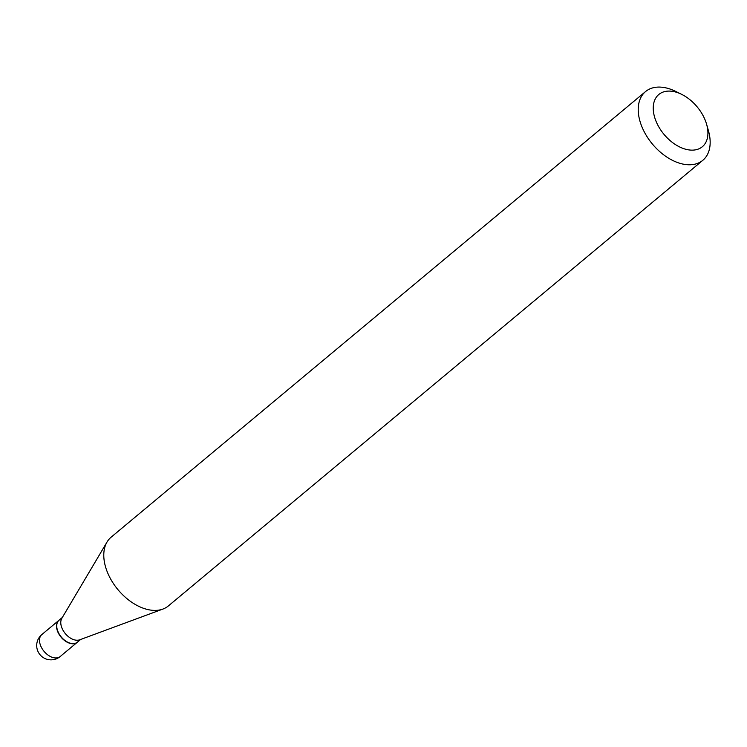 <?xml version="1.0" encoding="UTF-8"?>
<svg xmlns="http://www.w3.org/2000/svg" width="747" height="747" viewBox="0 0 747 747"><rect width="100%" height="100%" fill="white"/><g stroke="black" fill="none" stroke-linecap="round" stroke-linejoin="round"><path stroke-width="1.12" d="M58.966 620.281A14.314 9.067 50.2 0 0 58.864 620.365A14.314 9.067 50.2 0 0 57.248 630.393A14.314 9.067 50.2 0 0 66.352 641.748A14.314 9.067 50.2 0 0 77.193 642.355A14.314 9.067 50.2 0 0 77.296 642.261M62.346 617.461L59.078 620.187A14.314 9.067 50.2 0 0 57.276 629.618A14.314 9.067 50.2 0 0 67.809 642.252A14.314 9.067 50.2 0 0 72.272 643.578A14.314 9.067 50.2 0 0 77.408 642.177L80.676 639.451M681.6 94.327L675.549 91.339A44.736 28.33 50.2 0 0 661.609 87.194A44.736 28.33 50.2 0 0 645.548 91.573L111.107 537.196A44.736 28.33 50.2 0 0 107.036 542.014L61.814 618.357A14.314 9.067 50.2 0 0 63.859 631.654A14.314 9.067 50.2 0 0 76.306 640.207A14.314 9.067 50.2 0 0 79.696 639.815L162.93 609.057A44.736 28.33 50.2 0 0 168.402 605.91L702.843 160.288A44.736 28.33 50.2 0 0 708.464 130.818L706.625 124.329A33.998 21.532 50.2 0 0 681.6 94.327A33.998 21.532 50.2 0 0 671.011 91.171A33.998 21.532 50.2 0 0 654.96 118.315A33.998 21.532 50.2 0 0 690.144 150.054A33.998 21.532 50.2 0 0 706.625 124.329M57.304 629.721A13.96 8.843 50.2 0 0 57.332 629.833A13.96 8.843 50.2 0 0 67.603 642.149A13.96 8.843 50.2 0 0 67.706 642.196M645.548 91.573A44.736 28.33 50.2 0 0 645.324 133.806A44.736 28.33 50.2 0 0 686.782 164.667A44.736 28.33 50.2 0 0 702.843 160.288M107.036 542.014A44.736 28.33 50.2 0 0 113.423 583.575A44.736 28.33 50.2 0 0 152.341 610.29A44.736 28.33 50.2 0 0 162.93 609.057M60.18 656.538A14.314 14.314 0 0 1 37.35 649.815A14.314 14.314 0 0 1 41.851 634.548A14.314 9.067 50.2 0 0 40.226 644.577A14.314 9.067 50.2 0 0 55.045 657.939A14.314 9.067 50.2 0 0 60.18 656.538L77.193 642.355M41.851 634.548L58.864 620.365"/></g></svg>
